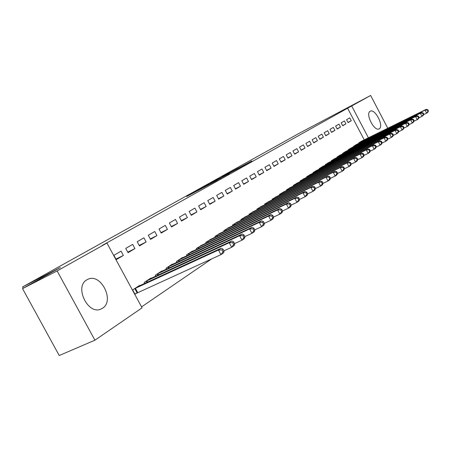 <?xml version="1.0" encoding="UTF-8"?>
<svg xmlns="http://www.w3.org/2000/svg" width="451" height="451" viewBox="0 0 451 451"><rect width="100%" height="100%" fill="white"/><g stroke="black" fill="none" stroke-linecap="round" stroke-linejoin="round"><path stroke-width="0.68" d="M196.67 190.965L186.714 196.518L217.275 180.282L196.67 190.965M379.297 128.755L379.06 128.89C374.262 131.715 365.118 113.658 370.141 111.279L370.316 111.188C375.108 108.437 384.162 126.145 379.297 128.755M102.462 308.258L101.362 308.862C88.34 315.914 73.795 286.548 86.958 279.783L87.742 279.366C100.708 272.522 115.152 300.902 102.462 308.258M238.489 167.93L222.174 176.747L243.658 165.568L251.867 160.951L225.562 174.92L238.489 167.93M364.228 139.861L347.608 108.212L101.791 245.699L106.949 243.05L142.076 307.83L94.924 340.189L57.13 270.933L106.949 243.05M347.608 108.212L370.643 95.477L387.798 128.259M94.924 340.189L59.222 355.523L22.55 288.617L60.299 267.573L22.578 286.937L299.024 133.395L370.643 95.477M22.55 288.617L57.13 270.933M209.382 183.895L198.322 190.057L229.305 173.573L209.473 184.064M210.487 183.247L241.099 166.988L210.499 183.269M22.578 286.937L23.277 288.217M345.94 123.873L344.406 120.958L341.148 122.852L342.692 125.79L345.94 123.873L342.585 125.587M356.718 144.382L353.494 146.321L353.697 146.71M334.946 130.367L333.374 127.385L329.963 129.375L331.547 132.38L334.946 130.367L331.434 132.16M345.996 151.361L342.613 153.391L342.833 153.802M323.423 137.183L321.811 134.127L318.231 136.213L319.855 139.291L323.423 137.183L319.736 139.06M334.755 158.679L331.209 160.81L331.44 161.249M311.325 144.331L309.668 141.202L305.908 143.395L307.576 146.547L311.325 144.331L307.447 146.304M322.955 166.363L319.229 168.601L319.471 169.063M298.607 151.852L296.91 148.644L292.953 150.95L294.661 154.18L298.607 151.852L294.526 153.926M310.553 174.436L306.629 176.792L306.889 177.282M285.218 159.767L283.476 156.469L279.304 158.899L281.069 162.219L285.218 159.767L280.922 161.943M297.502 182.937L293.37 185.417L293.646 185.942M271.113 168.105L269.32 164.722L264.923 167.287L266.733 170.692L271.113 168.105L266.575 170.399M283.747 191.895L279.383 194.511L279.682 195.069M256.224 176.905L254.381 173.432L249.736 176.138L251.596 179.639L256.224 176.905L251.432 179.329M269.23 201.349L264.624 204.106L264.94 204.703M240.49 186.207L238.585 182.638L233.674 185.502L235.591 189.099L240.49 186.207L235.416 188.766M253.89 211.339L249.014 214.259L249.358 214.896M223.831 196.05L221.869 192.38L216.66 195.418L218.645 199.122L223.831 196.05L218.447 198.761M237.654 221.92L232.485 225.004L232.851 225.697M206.169 206.496L204.145 202.713L198.615 205.938L200.656 209.749L206.169 206.496L200.453 209.36M220.438 233.133L214.947 236.409L215.347 237.153M187.402 217.585L185.31 213.689L179.43 217.117L181.544 221.052L187.402 217.585L181.319 220.629M202.149 245.051L196.309 248.529L196.743 249.33M167.434 229.39L165.269 225.37L159 229.023L161.187 233.082L167.434 229.39L160.945 232.626M182.689 257.73L182.554 257.47L176.465 261.433L176.939 262.307M146.135 241.978L143.897 237.829L137.205 241.73L139.466 245.919L146.135 241.978L139.201 245.429M161.943 271.254L161.791 270.972L155.291 275.2L155.804 276.153M123.377 255.435L121.054 251.145L113.889 255.322L116.24 259.652L123.377 255.435L115.946 259.111M139.771 285.703L139.607 285.398L132.65 289.92L134.99 294.238L136.873 292.998M141.563 306.883L211.75 258.851M151.046 278.357L150.888 278.064L144.162 282.433L144.703 283.431M134.945 248.591L132.667 244.374L125.744 248.411L128.05 252.673L134.945 248.591L127.774 252.154M172.485 264.382L172.338 264.111L166.053 268.204L166.543 269.112M156.959 235.585L154.755 231.498L148.283 235.275L150.504 239.396L156.959 235.585L150.251 238.923M192.577 251.292L192.442 251.044L186.545 254.877L186.996 255.717M177.576 223.397L175.45 219.44L169.379 222.974L171.527 226.971L177.576 223.397L171.295 226.532M211.434 239.002L205.774 242.373L206.186 243.145M196.929 211.953L194.871 208.12L189.172 211.44L191.247 215.313L196.929 211.953L191.032 214.907M229.176 227.445L223.848 230.619L224.232 231.335M215.133 201.197L213.137 197.47L207.776 200.599L209.783 204.354L215.133 201.197L209.585 203.982M245.891 216.553L240.868 219.552L241.223 220.218M232.282 191.055L230.348 187.436L225.291 190.384L227.242 194.037L232.282 191.055L227.056 193.688M261.67 206.276L256.929 209.112L257.262 209.726M248.467 181.488L246.596 177.97L241.815 180.755L243.709 184.301L248.467 181.488L243.534 183.98M276.587 196.557L272.105 199.241L272.415 199.821M263.773 172.445L261.952 169.018L257.431 171.651L259.269 175.106L263.773 172.445L259.111 174.802M290.715 187.357L286.47 189.899L286.757 190.44M278.261 163.876L276.491 160.539L272.212 163.036L273.994 166.396L278.261 163.876L273.847 166.115M304.115 178.63L300.084 181.048L300.355 181.556M292 155.758L290.281 152.506L286.216 154.873L287.952 158.149L292 155.758L287.811 157.884M316.833 170.348L313.011 172.643L313.259 173.122M305.045 148.046L303.371 144.872L299.515 147.122L301.2 150.318L305.045 148.046L301.071 150.065M328.931 162.473L325.289 164.66L325.526 165.105M317.448 140.712L315.813 137.623L312.148 139.759L313.789 142.877L317.448 140.712L313.665 142.64M340.443 154.975L336.982 157.055L337.201 157.484M329.253 133.733L327.663 130.717L324.168 132.752L325.774 135.79L329.253 133.733L325.656 135.571M351.419 147.827L348.116 149.817L348.33 150.217M340.505 127.081L338.955 124.132L335.623 126.077L337.185 129.048L340.505 127.081L337.077 128.834M361.894 141.011L358.742 142.911L358.94 143.288M351.244 120.738L349.728 117.852L346.548 119.707L348.076 122.61L351.244 120.738L347.969 122.413M368.388 137.809L351.729 106.064M387.984 139.066L387.646 139.297M382.375 142.911L381.958 143.198M376.619 146.863L376.111 147.212M200.458 188.884L221.046 178.106L200.458 188.884M219.299 178.5L213.763 181.494L219.299 178.5M224.079 251.066L223.087 249.211L221.999 249.955L222.997 251.805L224.079 251.066L223.673 252.785L220.956 254.657L218.47 250.023L221.199 248.174L137.741 286.611M134.872 294.018L220.956 254.657L222.997 251.805M134.539 288.691L218.47 250.023L221.999 249.955M221.199 248.174L223.087 249.211M234.717 243.771L233.742 241.956L232.693 242.666L233.669 244.487L234.717 243.771L234.283 245.491L231.667 247.289L229.232 242.734L231.859 240.958L149.084 279.237M223.95 250.818L231.667 247.289L233.669 244.487M145.989 281.249L229.232 242.734L232.693 242.666M231.859 240.958L233.742 241.956M244.972 236.741L244.019 234.954L243.01 235.642L243.963 237.435L244.972 236.741L244.521 238.449L241.995 240.186L239.605 235.71L242.136 233.996L160.049 272.105M234.61 243.574L241.995 240.186L243.963 237.435M157.055 274.05L239.605 235.71L243.01 235.642M242.136 233.996L244.019 234.954M254.871 229.959L253.936 228.2L252.96 228.866L253.896 230.624L254.871 229.959L254.392 231.656L251.957 233.33L249.612 228.933L252.058 227.276L170.658 265.211M244.893 236.589L251.957 233.33L253.896 230.624M167.761 267.088L249.612 228.933L252.96 228.866M252.058 227.276L253.936 228.2M264.427 223.408L263.508 221.683L262.567 222.326L263.485 224.051L264.427 223.408L263.931 225.094L261.58 226.712L259.274 222.394L261.636 220.793L180.924 258.53M254.809 229.847L261.58 226.712L263.485 224.051M178.117 260.357L259.274 222.394L262.567 222.326M261.636 220.793L263.508 221.683M273.656 217.078L272.754 215.381L271.846 216.001L272.748 217.703L273.656 217.078L273.143 218.758L270.871 220.319L268.61 216.068L270.893 214.524L190.863 252.07M264.387 223.335L270.871 220.319L272.748 217.703M188.146 253.834L268.61 216.068L271.846 216.001M270.893 214.524L272.754 215.381M291.211 205.047L290.337 203.407L289.486 203.987L290.359 205.628L291.211 205.047L290.669 206.699L288.539 208.165L282.574 210.955L281.695 209.292L280.815 209.895L281.7 211.564L282.58 210.961L282.05 212.63L279.851 214.14L277.63 209.963L279.84 208.463L200.492 245.806M273.639 217.038L279.851 214.14L281.7 211.564M197.865 247.52L277.63 209.963L280.815 209.895M279.84 208.463L281.695 209.292M207.28 241.398L286.357 204.049L288.493 202.606L209.828 239.735M290.359 205.628L288.539 208.165L286.357 204.049L289.486 203.987M288.493 202.606L290.337 203.407M299.565 199.325L298.709 197.707L297.88 198.265L298.742 199.889L299.565 199.325L299.007 200.966L296.944 202.381L294.802 198.333L296.865 196.935L218.882 233.849M291.199 205.075L296.944 202.381L298.742 199.889M216.407 235.461L294.802 198.333L297.88 198.265M296.865 196.935L298.709 197.707M307.65 193.778L306.81 192.188L306.009 192.729L306.855 194.325L307.65 193.778L307.08 195.407L305.085 196.783L302.976 192.797L304.977 191.444L227.665 228.138M299.537 199.393L305.085 196.783L306.855 194.325M225.263 229.7L302.976 192.797L306.009 192.729M304.977 191.444L306.81 192.188M315.486 188.411L314.657 186.844L313.879 187.368L314.713 188.941L315.486 188.411L314.905 190.029L312.971 191.359L310.891 187.436L312.836 186.122L236.189 222.597M307.61 193.885L312.971 191.359L314.713 188.941M233.86 224.113L310.891 187.436L313.879 187.368M312.836 186.122L314.657 186.844M323.079 183.207L322.262 181.663L321.512 182.17L322.33 183.72L323.079 183.207L322.488 184.814L320.61 186.1L318.569 182.238L320.452 180.964L244.47 217.213M315.435 188.552L320.61 186.1L322.33 183.72M242.204 218.684L318.569 182.238L321.512 182.17M320.452 180.964L322.262 181.663M330.442 178.156L329.636 176.64L328.909 177.136L329.715 178.658L330.442 178.156L329.839 179.752L328.018 181.003L326.011 177.198L327.838 175.963L252.509 211.981M323.012 183.382L328.018 181.003L329.715 178.658M250.311 213.413L326.011 177.198L328.909 177.136M327.838 175.963L329.636 176.64M337.585 173.263L336.79 171.763L336.085 172.243L336.88 173.748L337.585 173.263L336.97 174.847L335.206 176.059L333.227 172.31L335.003 171.109L260.328 206.902M330.363 178.365L335.206 176.059L336.88 173.748M258.192 208.289L333.227 172.31L336.085 172.243M335.003 171.109L336.79 171.763M344.513 168.511L343.735 167.033L343.053 167.501L343.831 168.978L344.513 168.511L343.899 170.083L342.185 171.262L340.234 167.563L341.954 166.402L267.928 201.958M337.489 173.5L342.185 171.262L343.831 168.978M265.848 203.311L340.234 167.563L343.053 167.501M341.954 166.402L343.735 167.033M351.244 163.893L350.478 162.439L349.813 162.896L350.585 164.35L351.244 163.893L350.619 165.455L348.956 166.599L347.039 162.958L348.708 161.824L275.319 197.149M344.412 168.775L348.956 166.599L350.585 164.35M273.3 198.468L347.039 162.958L349.813 162.896M348.708 161.824L350.478 162.439M357.784 159.412L357.029 157.98L356.386 158.419L357.141 159.857L357.784 159.412L357.153 160.962L355.54 162.072L353.646 158.481L355.27 157.382L282.512 192.476M351.132 164.187L355.54 162.072L357.141 159.857M280.545 193.755L353.646 158.481L356.386 158.419M355.27 157.382L357.029 157.98M364.143 155.059L363.399 153.644L362.767 154.073L363.512 155.488L364.143 155.059L363.5 156.593L361.933 157.675L360.067 154.135L361.646 153.064L289.514 187.92M357.66 159.727L361.933 157.675L363.512 155.488M287.597 189.166L360.067 154.135L362.767 154.073M361.646 153.064L363.399 153.644M370.322 150.82L369.589 149.428L368.974 149.845L369.707 151.243L370.322 150.82L369.673 152.348L368.146 153.402L366.313 149.907L367.847 148.869L296.335 183.489M364.002 155.392L368.146 153.402L369.707 151.243M294.469 184.701L366.313 149.907L368.974 149.845M367.847 148.869L369.589 149.428M376.326 146.705L375.604 145.329L375.012 145.729L375.734 147.111L376.326 146.705L375.677 148.221L374.195 149.242L372.385 145.797L373.879 144.782L302.976 179.171M370.17 151.181L374.195 149.242L375.734 147.111M301.155 180.349L372.385 145.797L375.012 145.729M373.879 144.782L375.604 145.329M382.172 142.696L381.461 141.338L380.881 141.732L381.597 143.091L382.172 142.696L381.523 144.202L380.075 145.194L378.293 141.794L379.742 140.813L309.442 174.96M376.168 147.082L380.075 145.194L381.597 143.091M307.672 176.115L378.293 141.794L380.881 141.732M379.742 140.813L381.461 141.338M387.866 138.795L387.161 137.454L386.597 137.837L387.302 139.179L387.866 138.795L387.206 140.289L385.802 141.253L384.043 137.899L385.453 136.941L315.751 170.861M382.003 143.091L385.802 141.253L387.302 139.179M314.026 171.983L384.043 137.899L386.597 137.837M385.453 136.941L387.161 137.454M393.407 134.996L392.714 133.676L392.167 134.048L392.86 135.373L393.407 134.996L392.742 136.478L391.372 137.42L389.641 134.11L391.017 133.175L321.901 166.864M387.68 139.207L391.372 137.42L392.86 135.373M320.221 167.958L389.641 134.11L392.167 134.048M391.017 133.175L392.714 133.676M398.802 131.297L398.12 129.989L397.585 130.356L398.267 131.664L398.802 131.297L398.137 132.769L396.801 133.688L395.093 130.418L396.435 129.51L327.9 162.963M393.216 135.43L396.801 133.688L398.267 131.664M326.259 164.029L395.093 130.418L397.585 130.356M396.435 129.51L398.12 129.989M404.062 127.695L403.386 126.404L402.867 126.759L403.538 128.05L404.062 127.695L403.391 129.155L402.095 130.046L400.403 126.821L401.711 125.936L333.757 159.158M398.599 131.743L402.095 130.046L403.538 128.05M332.15 160.195L400.403 126.821L402.867 126.759M401.711 125.936L403.386 126.404M409.187 124.183L408.521 122.909L408.014 123.253L408.679 124.527L409.187 124.183L408.516 125.626L407.247 126.5L405.584 123.315L406.858 122.452L339.468 155.443M403.848 128.157L407.247 126.5L408.679 124.527M337.9 156.458L405.584 123.315L408.014 123.253M406.858 122.452L408.521 122.909M414.181 120.755L413.528 119.498L413.031 119.836L413.685 121.094L414.181 120.755L413.511 122.193L412.276 123.044L410.63 119.893L411.87 119.053L345.043 151.818M408.967 124.656L412.276 123.044L413.685 121.094M343.515 152.81L410.63 119.893L413.031 119.836M411.87 119.053L413.528 119.498M419.058 117.418L418.41 116.172L417.925 116.499L418.573 117.745L419.058 117.418L418.381 118.844L417.175 119.673L415.551 116.561L416.763 115.738L350.489 148.278M413.956 121.246L417.175 119.673L418.573 117.745M348.995 149.247L415.551 116.561L417.925 116.499M416.763 115.738L418.41 116.172M423.81 114.159L423.168 112.93L422.7 113.252L423.342 114.481L423.81 114.159L423.134 115.574L421.956 116.381L420.355 113.308L421.538 112.508L355.805 144.816M418.821 117.914L421.956 116.381L423.342 114.481M354.351 145.763L420.355 113.308L422.7 113.252M421.538 112.508L423.168 112.93M428.45 110.974L427.819 109.762L427.356 110.078L427.993 111.29L428.45 110.974L427.773 112.378L426.623 113.173L425.045 110.134L426.195 109.351L361.003 141.439M423.568 114.667L426.623 113.173L427.993 111.29M359.582 142.364L425.045 110.134L427.356 110.078M426.195 109.351L427.819 109.762M137.132 292.862L134.798 288.561M137.707 292.586L135.373 288.279M146.941 282.399L146.248 281.114M147.511 282.134L146.812 280.838M157.974 275.149L157.309 273.92M158.538 274.885L157.873 273.644M168.646 268.136L168.009 266.964M169.204 267.877L168.567 266.693M178.974 261.354L178.365 260.227M179.526 261.095L178.912 259.962M188.975 254.792L188.388 253.71M189.521 254.533L188.935 253.445M198.66 248.433L198.102 247.396M199.201 248.18L198.637 247.131M208.052 242.272L207.516 241.274M208.587 242.018L208.046 241.014M217.156 236.296L216.643 235.337M217.686 236.048L217.168 235.078M225.99 230.506L225.494 229.582M226.515 230.258L226.013 229.322M234.559 224.886L234.086 223.995M235.078 224.637L234.599 223.741M242.886 219.428L242.429 218.572M243.399 219.18L242.937 218.318M250.976 214.124L250.536 213.3M251.483 213.881L251.038 213.047M258.835 208.976L258.412 208.176M259.336 208.734L258.908 207.928M266.479 203.97L266.067 203.198M266.975 203.728L266.558 202.95M273.909 199.1L273.515 198.355M274.4 198.863L273.999 198.113M281.142 194.364L280.759 193.642M281.627 194.133L281.244 193.406M288.178 189.758L287.811 189.059M288.663 189.521L288.285 188.822M295.033 185.271L294.672 184.594M295.512 185.04L295.146 184.358M301.708 180.902L301.364 180.248M302.181 180.671L301.832 180.011M308.213 176.645L307.875 176.008M308.681 176.414L308.343 175.777M314.55 172.496L314.229 171.882M315.012 172.271L314.685 171.651M320.734 168.448L320.419 167.857M321.191 168.229L320.875 167.625M326.761 164.508L326.456 163.927M327.217 164.282L326.907 163.702M332.641 160.657L332.348 160.099M333.092 160.438L332.793 159.874M338.38 156.903L338.092 156.362M338.825 156.689L338.538 156.136M343.983 153.239L343.707 152.709M344.429 153.024L344.147 152.489M349.457 149.664L349.187 149.146M349.891 149.45L349.621 148.926M354.802 146.169L354.537 145.667M355.236 145.955L354.965 145.447M360.022 142.758L359.763 142.268M360.45 142.544L360.191 142.054M87.742 279.366L87.449 279.513"/></g></svg>
